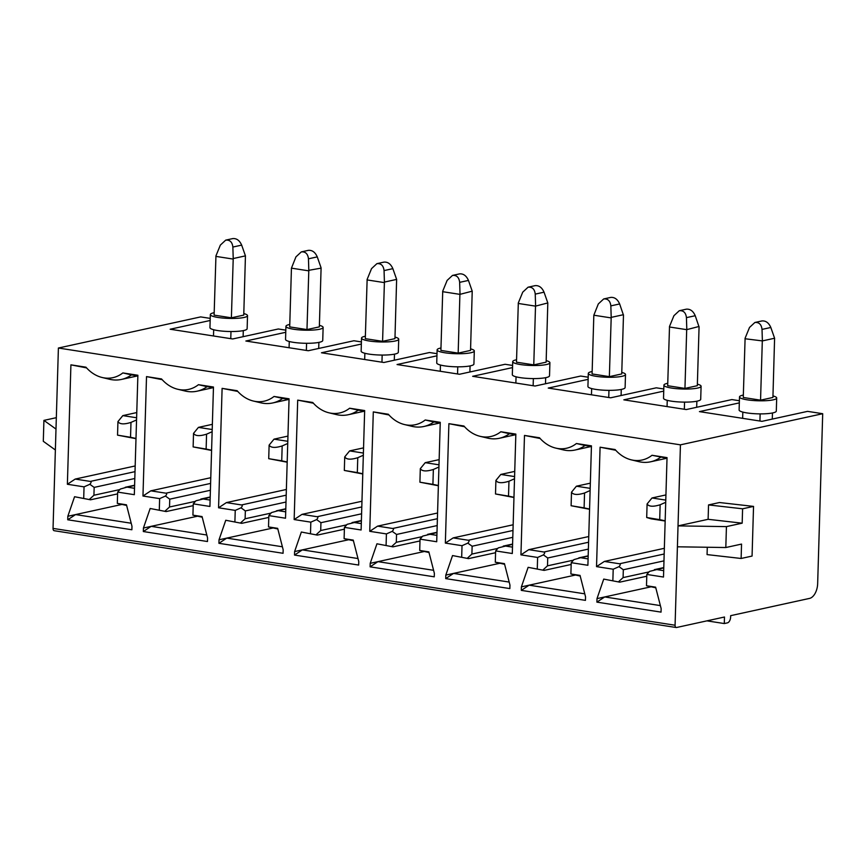 <?xml version="1.0" encoding="UTF-8"?>
<svg xmlns="http://www.w3.org/2000/svg" width="866" height="866" viewBox="0 0 866 866"><rect width="100%" height="100%" fill="white"/><g stroke="black" fill="none" stroke-linecap="round" stroke-linejoin="round"><path stroke-width="1.3" d="M739.326 402.885L699.436 411.61L761.961 421.341L807.577 411.361L822.7 413.71L817.656 583.641A13.282 7.556 98.8 0 1 809.537 598.406L730.677 615.661L730.633 616.971A5.315 3.02 98.8 0 1 727.386 622.881L724.29 623.552L706.948 620.857M725.816 547.529L677.407 546.803L678.024 525.889L726.433 526.615L725.816 547.529L741.545 544.086L741.123 558.473L707.067 554.597L707.284 547.247M663.767 567.847L649.5 571.398L646.826 574.45L646.491 585.741L655.8 587.819M660.368 605.605L604.728 596.945L650.821 586.856M646.491 585.741L655.627 587.17L661.148 608.614L661.039 612.121L596.89 602.13L596.999 598.633L603.732 579.094L619.72 582.158L603.732 579.094M743.342 395.048A18.597 3.291 1.7 0 0 742.974 395.123A18.597 3.291 1.7 0 0 739.499 396.92L739.109 409.997A18.597 3.291 1.7 0 0 751.98 413.515A18.597 3.291 1.7 0 0 772.829 412.898A18.597 3.291 1.7 0 0 776.304 411.101L776.694 398.024A18.597 3.291 1.7 0 0 772.97 395.924M677.407 546.803L675.079 625.23A2.652 1.515 98.8 0 0 676.216 627.514A2.652 1.515 98.8 0 0 676.552 627.504L724.485 617.014L724.29 623.552M615.748 450.266L600.084 447.202L615.109 449.541A36.307 29.163 -102.3 0 0 631.325 459.857A36.307 29.163 -102.3 0 0 652.011 455.278L667.037 457.627L663.497 577.048L646.826 574.45M656.212 569.492L663.681 570.662M760.142 413.883L759.926 421.028M742.833 412.097L742.649 418.332M754.871 322.488C759.049 322.12 761.43 324.425 762.026 329.405L762.383 340.912L774.594 338.238L770.827 327.478C768.781 322.812 765.815 320.637 761.939 320.94L754.871 322.488L749.512 327.456L745.106 338.216L743.266 397.483L760.554 400.168L772.916 397.462L774.594 338.238M739.499 396.92A18.597 3.291 1.7 0 0 747.271 399.843A18.597 3.291 1.7 0 0 773.219 399.832A18.597 3.291 1.7 0 0 776.694 398.024M741.123 558.473L752.067 556.069L753.539 506.404L719.484 502.529L708.54 504.921L708.117 519.308L678.024 525.889L680.438 444.843L822.7 413.71M745.009 338.747L762.383 340.912M680.438 444.843L58.401 348.024L200.663 316.902L210.221 318.385M210.167 320.485L170.169 329.232L232.694 338.963L278.311 328.983L285.823 330.152M285.758 332.284L245.868 341.02L308.285 350.73L353.902 340.749L361.414 341.918M361.349 344.051L321.459 352.776L383.876 362.497L429.504 352.516L437.005 353.685M436.94 355.818L397.061 364.543L459.478 374.264L505.095 364.283L512.607 365.452M512.542 367.585L472.652 376.309L535.069 386.03L580.685 376.05L588.198 377.219M588.133 379.351L548.243 388.076L610.66 397.797L656.287 387.816L663.789 388.986M663.724 391.118L623.845 399.843L686.262 409.564L731.878 399.572L739.391 400.741M665.705 502.302L660.141 504.77L659.708 519.643L665.164 520.823M659.708 519.643L646.696 517.5L651.08 518.821L665.153 521.029M667.015 458.244L652.011 455.278M665.932 494.919L652.001 497.972L647.097 503.958C648.829 506.664 653.18 506.935 660.141 504.77M58.401 348.024L53.043 528.412A2.652 1.515 98.8 0 0 54.179 530.706L676.216 627.514M772.461 412.974L772.277 419.09M596.999 598.633L604.728 596.945L596.89 602.13M762.297 341.431L760.554 400.168M652.001 497.972L665.77 500.115M631.325 459.857L638.762 461.632A39.858 32.02 -102.3 0 0 650.637 461.795A39.858 32.02 -102.3 0 0 660.628 457.248M540.157 438.499L524.482 435.436L539.518 437.774A36.307 29.163 -102.3 0 0 555.734 448.101A36.307 29.163 -102.3 0 0 576.41 443.522L591.446 445.86L587.895 565.282L571.224 562.683L570.889 573.974L580.036 575.403L585.546 596.847L585.448 600.355L521.3 590.374L521.397 586.867L528.13 567.327L544.119 570.391L528.13 567.327M524.482 435.436L520.942 554.857L537.613 557.455L537.277 568.745M600.084 447.202L596.533 566.624L613.204 569.222L612.868 580.512M509.176 582.071L453.535 573.411L445.709 578.607L509.847 588.588L509.955 585.08L504.445 563.636L495.298 562.218L504.607 564.286M445.709 578.607L445.806 575.1L452.539 555.561L468.528 558.624L452.539 555.561M512.575 544.313L498.307 547.864L495.633 550.917L512.304 553.515L515.844 434.093L500.819 431.755A36.307 29.163 -102.3 0 1 480.143 436.334A36.307 29.163 -102.3 0 1 463.916 426.007L448.891 423.669L445.351 543.09L462.022 545.688L461.686 556.979M495.633 550.917L495.298 562.218M433.585 570.304L377.944 561.644L370.107 566.84L434.256 576.821L434.364 573.314L428.843 551.869L419.707 550.451L429.016 552.519M370.107 566.84L370.215 563.333L376.948 543.794L392.937 546.857L376.948 543.794M436.984 532.547L422.705 536.097L420.042 539.15L436.713 541.748L440.253 422.327L425.228 419.988A36.307 29.163 -102.3 0 1 404.541 424.567A36.307 29.163 -102.3 0 1 388.325 414.24L373.3 411.902L369.75 531.323L386.42 533.921L386.084 545.212M420.042 539.15L419.707 550.451M357.994 558.538L302.353 549.878L294.516 555.074L358.665 565.054L358.762 561.558L353.252 540.103L344.105 538.684L353.415 540.752M294.516 555.074L294.613 551.566L301.346 532.027L317.335 535.101L301.346 532.027M361.382 520.78L347.114 524.331L344.441 527.383L361.111 529.981L364.662 410.56L349.626 408.222A36.307 29.163 -102.3 0 1 328.95 412.801A36.307 29.163 -102.3 0 1 312.734 402.474L297.698 400.135L294.159 519.557L310.829 522.155L310.493 533.445M344.441 527.383L344.105 538.684M237.782 391.432L222.107 388.369L237.132 390.707A36.307 29.163 -102.3 0 0 253.359 401.034A36.307 29.163 -102.3 0 0 274.035 396.455L289.06 398.793L285.52 518.214L268.85 515.616L268.514 526.918L277.661 528.336L283.171 549.791L283.063 553.287L218.925 543.307L219.022 539.799L225.755 520.26L241.744 523.335L225.755 520.26M222.107 388.369L218.568 507.79L235.238 510.388L234.903 521.689M206.801 535.004L151.16 526.344L143.323 531.54L207.472 541.521L207.58 538.024L202.059 516.569L192.923 515.151L202.233 517.219M143.323 531.54L143.431 528.033L150.154 508.494L166.153 511.568L150.154 508.494M210.2 497.246L195.922 500.797L193.259 503.85L209.918 506.448L213.469 387.026L198.444 384.688A36.307 29.163 -102.3 0 1 177.757 389.267A36.307 29.163 -102.3 0 1 161.541 378.951L146.516 376.602L142.966 496.023L159.636 498.621L159.301 509.922M193.259 503.85L192.923 515.151M86.589 367.898L70.915 364.846L85.951 367.184A36.307 29.163 -102.3 0 0 102.166 377.5A36.307 29.163 -102.3 0 0 122.842 372.921L137.878 375.259L134.327 494.681L117.657 492.094L117.321 503.384L126.468 504.813L131.978 526.257L131.881 529.754L67.732 519.773L67.829 516.277L74.563 496.727L90.551 499.801L74.563 496.727M70.915 364.846L67.375 484.267L84.045 486.854L83.71 498.156M753.539 506.404L742.595 508.797L708.54 504.921M726.433 526.615L742.173 523.172L708.117 519.308M742.595 508.797L742.173 523.172M649.035 571.917L623.087 577.6L623.325 569.752L619.006 566.656L613.204 569.222M623.087 577.6L618.562 581.736M596.533 566.624L604.371 561.428L619.493 563.777C620.651 564.004 620.489 564.968 619.006 566.656M555.734 448.101L563.171 449.865A39.858 32.02 -102.3 0 0 575.046 450.028A39.858 32.02 -102.3 0 0 585.026 445.481L576.41 443.522M584.777 593.838L529.137 585.178L521.3 590.374M580.198 576.052L570.889 573.974M588.166 556.08L580.61 557.726L588.09 558.895M580.61 557.726L573.898 559.631L571.224 562.683M590.331 483.163L576.399 486.205L590.179 488.348M576.399 486.205L571.506 492.202C573.238 494.897 577.579 495.168 584.55 493.003L584.106 507.877L571.105 505.733L589.562 509.262M590.114 490.535L584.55 493.003M584.106 507.877L589.562 509.056M591.424 446.477L585.026 445.481M521.397 586.867L575.219 575.089M667.751 383.281A18.597 3.291 1.7 0 0 667.383 383.357A18.597 3.291 1.7 0 0 663.908 385.154L663.518 398.23A18.597 3.291 1.7 0 0 676.378 401.748A18.597 3.291 1.7 0 0 697.227 401.131A18.597 3.291 1.7 0 0 700.702 399.334L701.092 386.258A18.597 3.291 1.7 0 0 697.368 384.158M667.675 385.716L684.952 388.412L697.325 385.695L699.068 326.958L695.236 315.722C693.179 311.046 690.224 308.87 686.348 309.173L679.28 310.721L673.921 315.7L669.515 326.45L667.675 385.716M663.908 385.154A18.597 3.291 1.7 0 0 676.768 388.682A18.597 3.291 1.7 0 0 697.617 388.065A18.597 3.291 1.7 0 0 701.092 386.258M669.418 326.98L686.695 329.665L684.952 388.412M686.695 329.665L699.003 326.471M679.28 310.721C683.447 310.353 685.84 312.658 686.435 317.638L686.792 329.145M604.371 561.428L664.341 548.308M696.859 401.207L696.686 407.28M684.551 402.116L684.335 409.261M667.242 400.33L667.058 406.565M611.201 317.378L610.844 305.882C610.249 300.892 607.856 298.586 603.689 298.954L610.757 297.406C614.622 297.103 617.588 299.29 619.645 303.955L623.477 315.192L621.734 373.939L609.361 376.645L611.201 317.378L623.412 314.704M592.149 371.514A18.597 3.291 1.7 0 0 591.792 371.59A18.597 3.291 1.7 0 0 588.306 373.387L587.927 386.463A18.597 3.291 1.7 0 0 595.689 389.386A18.597 3.291 1.7 0 0 621.636 389.364A18.597 3.291 1.7 0 0 625.111 387.567L625.501 374.491A18.597 3.291 1.7 0 0 621.777 372.391M588.306 373.387A18.597 3.291 1.7 0 0 601.177 376.916A18.597 3.291 1.7 0 0 622.026 376.299A18.597 3.291 1.7 0 0 625.501 374.491M603.689 298.954L598.319 303.934L593.827 315.213L592.084 373.95L609.361 376.645M621.268 389.44L621.095 395.513M608.95 390.35L608.744 397.494M591.651 388.563L591.456 394.809M520.942 554.857L528.78 549.661L543.891 552.021C545.06 552.248 544.898 553.201 543.415 554.889L537.613 557.455M505.019 545.97L512.488 547.128M514.74 471.396L500.808 474.438L514.588 476.581M500.808 474.438L495.904 480.435C497.636 483.141 501.988 483.401 508.959 481.236L508.515 496.11L495.504 493.966L513.96 497.495M514.523 478.768L508.959 481.236M508.515 496.11L513.971 497.29M480.143 436.334L487.569 438.099A39.858 32.02 -102.3 0 0 499.444 438.261A39.858 32.02 -102.3 0 0 509.435 433.714L500.819 431.755M515.833 434.71L509.435 433.714M445.806 575.1L499.628 563.322M611.104 317.898L593.827 315.213M528.78 549.661L588.75 536.541M573.444 560.15L547.496 565.834L547.723 557.985L543.415 554.889M547.496 565.834L542.971 569.969M516.558 359.747A18.597 3.291 1.7 0 0 516.19 359.823A18.597 3.291 1.7 0 0 512.715 361.631L512.326 374.697A18.597 3.291 1.7 0 0 520.098 377.619A18.597 3.291 1.7 0 0 546.045 377.598A18.597 3.291 1.7 0 0 549.52 375.801L549.91 362.724A18.597 3.291 1.7 0 0 546.186 360.624M464.566 426.732L448.891 423.669M429.428 534.203L436.897 535.361M439.149 459.63L425.217 462.671L438.986 464.815M425.217 462.671L420.313 468.668C422.045 471.375 426.397 471.634 433.357 469.469L432.913 484.343L419.913 482.2L438.369 485.739M438.921 467.012L433.357 469.469M432.913 484.343L438.38 485.523M404.541 424.567L411.978 426.332A39.858 32.02 -102.3 0 0 423.853 426.494A39.858 32.02 -102.3 0 0 433.844 421.948L425.228 419.988M440.231 422.944L433.844 421.948M370.215 563.333L424.026 551.555M497.842 548.394L471.894 554.067L472.132 546.23L467.824 543.123L462.022 545.688M518.225 303.446L535.513 306.131L547.81 302.938L544.043 292.188C541.997 287.523 539.031 285.336 535.156 285.639L528.087 287.187L522.728 292.167L518.323 302.916L516.482 362.183L533.77 364.878L546.132 362.172L547.81 302.938M528.087 287.187C532.265 286.819 534.647 289.125 535.242 294.115L535.599 305.611M512.715 361.631A18.597 3.291 1.7 0 0 525.575 365.149A18.597 3.291 1.7 0 0 546.424 364.532A18.597 3.291 1.7 0 0 549.91 362.724M471.894 554.067L467.369 558.202M545.677 377.684L545.493 383.746M533.359 378.583L533.142 385.727M516.049 376.797L515.865 383.043M445.351 543.09L453.178 537.894L468.3 540.254C469.459 540.481 469.307 541.434 467.824 543.123M535.513 306.131L533.77 364.878M453.178 537.894L513.159 524.774M442.634 291.68L459.911 294.364L472.219 291.171L468.452 280.422C466.395 275.756 463.44 273.569 459.565 273.873L452.496 275.42L447.137 280.4L442.732 291.149L440.891 350.416L458.168 353.111L470.541 350.405L472.219 291.171M452.496 275.42C456.663 275.052 459.056 277.358 459.651 282.348L460.008 293.845M440.967 347.98A18.597 3.291 1.7 0 0 440.599 348.056A18.597 3.291 1.7 0 0 437.124 349.864A18.597 3.291 1.7 0 0 449.984 353.382A18.597 3.291 1.7 0 0 470.833 352.765A18.597 3.291 1.7 0 0 474.308 350.968A18.597 3.291 1.7 0 0 470.584 348.857M437.124 349.864L436.735 362.93A18.597 3.291 1.7 0 0 444.507 365.853A18.597 3.291 1.7 0 0 470.444 365.842A18.597 3.291 1.7 0 0 473.918 364.034L474.308 350.968M459.911 294.364L458.168 353.111M369.75 531.323L377.587 526.127L392.709 528.487C393.868 528.715 393.705 529.667 392.222 531.356L386.42 533.921M388.964 414.966L373.3 411.902M470.076 365.917L469.902 371.979M457.768 366.816L457.551 373.96M440.458 365.03L440.274 371.276M353.826 522.436L361.306 523.594M363.547 447.863L349.615 450.905L363.395 453.059M349.615 450.905L344.722 456.902C346.454 459.608 350.795 459.868 357.766 457.703L357.322 472.587L344.322 470.444L362.778 473.973M363.33 455.245L357.766 457.703M357.322 472.587L362.778 473.756M328.95 412.801L336.387 414.576A39.858 32.02 -102.3 0 0 348.262 414.727A39.858 32.02 -102.3 0 0 358.243 410.181L349.626 408.222M364.64 411.177L358.243 410.181M294.613 551.566L348.435 539.789M377.587 526.127L437.557 513.008M422.251 536.628L396.303 542.3L396.541 534.463L392.222 531.356M396.303 542.3L391.778 546.435M365.365 336.214A18.597 3.291 1.7 0 0 364.997 336.289A18.597 3.291 1.7 0 0 361.523 338.097L361.144 351.163A18.597 3.291 1.7 0 0 374.004 354.692A18.597 3.291 1.7 0 0 394.853 354.075A18.597 3.291 1.7 0 0 398.328 352.267L398.717 339.201A18.597 3.291 1.7 0 0 394.993 337.09M313.373 403.199L297.698 400.135M361.523 338.097A18.597 3.291 1.7 0 0 369.295 341.009A18.597 3.291 1.7 0 0 395.242 340.998A18.597 3.291 1.7 0 0 398.717 339.201M376.894 263.654C381.072 263.286 383.454 265.591 384.06 270.582L384.417 282.078L396.628 279.404L392.861 268.655C390.804 263.989 387.838 261.803 383.974 262.117L376.894 263.654L371.536 268.633L367.141 279.393L365.3 338.66L382.577 341.345L394.95 338.638L396.628 279.404M382.577 341.345L384.417 282.078M394.485 354.151L394.301 360.213M382.166 355.06L381.96 362.194M364.867 353.274L364.673 359.509M384.32 282.608L367.043 279.913M282.392 546.771L226.751 538.111L218.925 543.307M277.824 528.985L268.514 526.918M285.791 509.013L278.235 510.669L285.704 511.828M278.235 510.669L271.523 512.564L268.85 515.616M287.956 436.096L274.024 439.149L287.804 441.292M274.024 439.149L269.12 445.135C270.852 447.841 275.204 448.112 282.175 445.936L281.731 460.82L268.72 458.677L287.176 462.206M287.739 443.479L282.175 445.936M281.731 460.82L287.187 461.989M253.359 401.034L260.785 402.809A39.858 32.02 -102.3 0 0 272.66 402.961A39.858 32.02 -102.3 0 0 282.652 398.425L274.035 396.455M289.049 399.41L282.652 398.425M219.022 539.799L272.844 528.033M294.159 519.557L301.996 514.361L317.108 516.721C318.277 516.948 318.114 517.9 316.631 519.589L310.829 522.155M301.996 514.361L361.966 501.241M346.66 524.861L320.712 530.533L320.94 522.696L316.631 519.589M320.712 530.533L316.187 534.668M321.091 268.135L319.348 326.872L306.975 329.578L308.816 270.311L321.091 268.135M289.774 324.447A18.597 3.291 1.7 0 0 289.406 324.523A18.597 3.291 1.7 0 0 285.932 326.33L285.542 339.396A18.597 3.291 1.7 0 0 293.314 342.319A18.597 3.291 1.7 0 0 319.262 342.308A18.597 3.291 1.7 0 0 322.737 340.5L323.126 327.435A18.597 3.291 1.7 0 0 319.402 325.335M285.932 326.33A18.597 3.291 1.7 0 0 293.704 329.253A18.597 3.291 1.7 0 0 319.641 329.232A18.597 3.291 1.7 0 0 323.126 327.435M308.729 270.841L291.441 268.146L295.945 256.866L301.303 251.898C305.481 251.519 307.863 253.825 308.458 258.815L308.816 270.311M291.441 268.146L289.699 326.893L306.975 329.578M318.894 342.384L318.71 348.446M306.575 343.293L306.358 350.427M289.266 341.507L289.082 347.742M321.026 267.637L317.259 256.888C315.213 252.222 312.247 250.036 308.372 250.35L301.303 251.898M218.568 507.79L226.394 502.605L241.517 504.954C242.675 505.181 242.523 506.134 241.04 507.822L235.238 510.388M202.644 498.903L210.113 500.061M212.365 424.329L198.433 427.382L212.202 429.525M198.433 427.382L193.529 433.368C195.261 436.074 199.613 436.345 206.573 434.169L206.13 449.053L193.129 446.91L211.585 450.439M212.138 431.712L206.573 434.169M206.13 449.053L211.596 450.223M177.757 389.267L185.194 391.042A39.858 32.02 -102.3 0 0 197.069 391.194A39.858 32.02 -102.3 0 0 207.061 386.658L198.444 384.688M213.447 387.654L207.061 386.658M143.431 528.033L197.242 516.266M226.394 502.605L286.375 489.474M271.058 513.094L245.11 518.766L245.349 510.929L241.04 507.822M245.11 518.766L240.586 522.902M55.37 449.984L43.3 441.303L43.917 420.389L56.333 417.672M213.675 329.74L213.491 335.976M230.984 331.526L230.767 338.66M136.547 419.945L130.983 422.402C124.011 424.578 119.67 424.308 117.938 421.601L122.831 415.615L136.612 417.758M131.21 523.237L75.569 514.577L121.651 504.499M67.732 519.773L75.569 514.577L67.829 516.277M130.983 422.402L130.539 437.287L117.538 435.143L135.994 438.672M130.539 437.287L135.994 438.456M243.757 315.105L231.384 317.811L233.225 258.544L245.435 255.871L243.757 315.105M245.435 255.871L241.668 245.121C239.611 240.456 236.645 238.28 232.781 238.583L225.712 240.131L220.354 245.1L215.948 255.86L214.108 315.127L231.384 317.811M225.712 240.131C229.88 239.752 232.272 242.069 232.867 247.048L233.225 258.544M55.998 429.071L43.917 420.389M243.292 330.617L243.119 336.679M162.18 379.665L146.516 376.602M214.183 312.68A18.597 3.291 1.7 0 0 213.815 312.767A18.597 3.291 1.7 0 0 210.341 314.564L209.951 327.629A18.597 3.291 1.7 0 0 222.811 331.158A18.597 3.291 1.7 0 0 243.66 330.541A18.597 3.291 1.7 0 0 247.135 328.734L247.524 315.668A18.597 3.291 1.7 0 0 243.801 313.568M210.341 314.564A18.597 3.291 1.7 0 0 223.201 318.082A18.597 3.291 1.7 0 0 244.05 317.465A18.597 3.291 1.7 0 0 247.524 315.668M119.876 489.561L93.929 495.244L89.404 499.379M102.166 377.5L109.592 379.276A39.858 32.02 -102.3 0 0 121.478 379.427A39.858 32.02 -102.3 0 0 131.459 374.891L122.842 372.921M93.929 495.244L94.156 487.396L89.847 484.289L84.045 486.854M136.763 412.562L122.831 415.615M67.375 484.267L75.212 479.071L135.183 465.951M75.212 479.071L90.324 481.42C91.493 481.648 91.331 482.611 89.847 484.289M126.631 505.463L117.321 503.384M233.127 259.075L215.851 256.379M134.598 485.48L127.042 487.136L134.522 488.294M127.042 487.136L120.331 489.041L117.657 492.094M142.966 496.023L150.803 490.838L165.926 493.187C167.084 493.414 166.921 494.367 165.438 496.056L159.636 498.621M137.856 375.887L131.459 374.891M150.803 490.838L210.774 477.707M195.467 501.327L169.519 507L169.758 499.162L165.438 496.056M169.519 507L164.995 511.146M762.026 329.405L770.827 327.478M53.043 528.412L675.079 625.23M663.973 560.865L623.325 569.752M686.435 317.638L695.236 315.722M664.179 554.002L619.493 563.777M610.844 305.882L619.645 303.955M588.382 549.098L547.723 557.985M588.577 542.235L543.891 552.021M512.78 537.331L472.132 546.23M512.986 530.468L468.3 540.254M535.242 294.115L544.043 292.188M459.651 282.348L468.452 280.422M437.189 525.565L396.541 534.463M437.395 518.712L392.709 528.487M384.06 270.582L392.861 268.655M361.598 513.798L320.94 522.696M361.793 506.946L317.108 516.721M308.458 258.815L317.259 256.888M285.996 502.031L245.349 510.929M286.202 495.179L241.517 504.954M232.867 247.048L241.668 245.121M134.815 478.497L94.156 487.396M135.009 471.645L90.324 481.42M210.406 490.264L169.758 499.162M210.611 483.412L165.926 493.187M647.097 503.958L646.696 517.5M663.767 567.598L654.393 569.644M666.928 458.233L650.637 461.795M571.506 492.202L571.105 505.733M591.326 446.466L575.046 450.028M588.176 555.831L578.802 557.877M646.772 576.236L619.72 582.158M495.904 480.435L495.504 493.966M515.735 434.7L499.444 438.261M512.585 544.065L503.211 546.11M571.17 564.47L544.119 570.391M420.313 468.668L419.913 482.2M440.145 422.933L423.853 426.494M436.984 532.298L427.609 534.354M495.579 552.714L468.528 558.624M344.722 456.902L344.322 470.444M364.543 411.166L348.262 414.727M361.393 520.531L352.018 522.588M419.988 540.947L392.937 546.857M269.12 445.135L268.72 458.677M288.952 399.399L272.66 402.961M285.802 508.764L276.427 510.821M344.387 529.18L317.335 535.101M193.529 433.368L193.129 446.91M213.35 387.632L197.069 391.194M210.2 496.997L200.825 499.054M268.796 517.413L241.744 523.335M117.938 421.601L117.538 435.143M117.603 493.88L90.551 499.801M137.759 375.866L121.478 379.427M134.609 485.231L125.234 487.287M193.205 505.647L166.153 511.568"/></g></svg>
